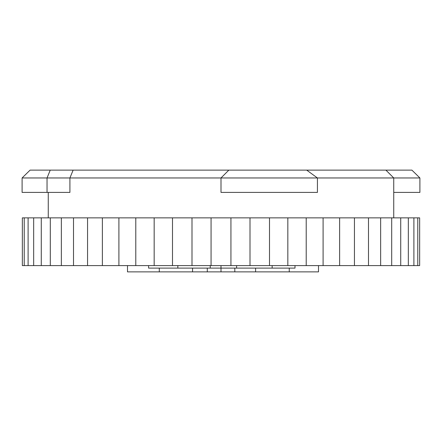 <?xml version="1.0" encoding="UTF-8"?>
<svg xmlns="http://www.w3.org/2000/svg" width="442" height="442" viewBox="0 0 442 442"><rect width="100%" height="100%" fill="white"/><g stroke="black" fill="none" stroke-linecap="round" stroke-linejoin="round"><path stroke-width="0.66" d="M22.1 177.96L30.089 170.131L385.916 170.131L393.745 177.96L69.913 177.96L69.913 192.408L47.04 192.408L47.04 177.96L22.1 177.96L22.1 192.408L47.04 192.408M191.994 217.867L191.994 265.603L211.061 265.603L211.061 217.867L154.164 217.867L154.164 265.603L172.496 265.603L172.496 217.867M118.904 217.867L118.904 265.603L135.793 265.603L135.793 217.867L87.56 217.867L87.56 265.603L102.367 265.603L102.367 217.867M61.35 217.867L61.35 265.603L73.505 265.603L73.505 217.867L41.277 217.867L41.277 265.603L50.305 265.603L50.305 217.867M28.106 217.867L28.106 265.603L33.664 265.603L33.664 217.867L22.349 217.867L22.349 265.603L24.227 265.603L24.227 217.867M393.745 217.867L393.745 177.96L419.9 177.96L411.911 170.131L385.916 170.131M48.255 217.867L48.255 192.408M295.002 265.603L295.002 268.112L148.595 268.112L148.595 265.603M419.651 265.603L417.773 265.603L417.773 217.867L419.651 217.867L419.651 265.603M413.894 217.867L413.894 265.603L408.336 265.603L408.336 217.867L417.773 217.867M400.723 217.867L400.723 265.603L391.695 265.603L391.695 217.867L408.336 217.867M380.65 217.867L380.65 265.603L368.495 265.603L368.495 217.867L391.695 217.867M354.44 217.867L354.44 265.603L339.633 265.603L339.633 217.867L368.495 217.867M323.096 217.867L323.096 265.603L306.207 265.603L306.207 217.867L339.633 217.867M287.836 217.867L287.836 265.603L269.504 265.603L269.504 217.867L306.207 217.867M250.006 217.867L250.006 265.603L230.939 265.603L230.939 217.867L269.504 217.867M172.496 265.603L191.994 265.603M135.793 265.603L154.164 265.603M102.367 265.603L118.904 265.603M73.505 265.603L87.56 265.603M50.305 265.603L61.35 265.603M33.664 265.603L41.277 265.603M24.227 265.603L28.106 265.603M413.894 265.603L417.773 265.603M400.723 265.603L408.336 265.603M380.65 265.603L391.695 265.603M354.44 265.603L368.495 265.603M323.096 265.603L339.633 265.603M287.836 265.603L306.207 265.603M250.006 265.603L269.504 265.603M211.061 265.603L230.939 265.603M211.061 217.867L230.939 217.867M33.664 217.867L41.277 217.867M73.505 217.867L87.56 217.867M135.793 217.867L154.164 217.867M221 177.96L228.829 170.131L221 177.96L221 192.408L317.428 192.408L317.428 177.96L306.704 170.131M73.129 170.131L69.913 177.96L47.04 177.96L50.233 170.131M393.745 192.408L419.9 192.408L419.9 177.96M210.226 268.112L210.226 265.603M177.833 268.112L177.833 265.603M272.161 268.112L272.161 265.603M236.603 268.112L236.603 265.603M318.505 265.603L318.505 271.869L221 271.869L221 265.603M221 271.869L192.557 271.869L192.557 268.112M192.557 271.869L159.286 271.869L159.286 268.112M159.286 271.869L127.506 271.869L127.506 265.603M289.25 271.869L289.25 268.112M255.598 271.869L255.598 268.112M234.818 271.869L234.818 268.112M207.292 271.869L207.292 268.112"/></g></svg>
